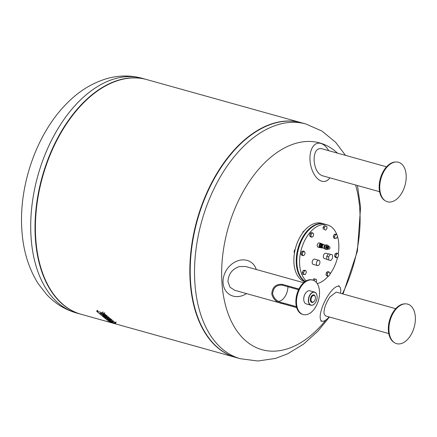 <?xml version="1.0" encoding="UTF-8"?>
<svg xmlns="http://www.w3.org/2000/svg" width="437" height="437" viewBox="0 0 437 437"><rect width="100%" height="100%" fill="white"/><g stroke="black" fill="none" stroke-linecap="round" stroke-linejoin="round"><path stroke-width="0.66" d="M394.502 311.073A20.523 12.493 105.6 0 0 394.464 342.674A20.523 12.493 105.6 0 0 409.786 336.709A20.523 12.493 105.6 0 0 415.15 315.186A20.523 12.493 105.6 0 0 405.301 303.846A20.523 12.493 105.6 0 0 394.502 311.073M405.301 303.846L404.542 303.868A20.288 12.351 105.6 0 0 393.863 311.013A20.288 12.351 105.6 0 0 393.83 342.258L394.464 342.674M336.239 292.091L329.837 296.985C325.723 303.486 323.784 309.03 324.025 313.629L325.428 315.891L388.772 333.568M340.538 293.287A19.392 6.156 116.7 0 0 340.68 289.179A19.392 6.156 116.7 0 0 339.817 286.929A19.392 6.156 116.7 0 0 329.127 293.964A19.392 6.156 116.7 0 0 320.255 318.311A19.392 6.156 116.7 0 0 322.555 321.282A19.392 6.156 116.7 0 0 329.148 316.929M387.433 201.79A20.523 12.493 105.6 0 0 404.995 185.419A20.523 12.493 105.6 0 0 398.506 162.269A20.523 12.493 105.6 0 0 396.13 161.985A20.523 12.493 105.6 0 0 380.938 178.673A20.523 12.493 105.6 0 0 385.292 200.812A20.523 12.493 105.6 0 0 387.433 201.79M386.543 166.825L321.244 148.602C316.546 148.285 314.165 152.125 314.094 160.117C314.673 168.169 317.306 173.342 321.993 175.63L379.6 191.706M328.69 150.683A19.392 10.985 79.4 0 0 320.807 143.418A19.392 10.985 79.4 0 0 320.785 143.412A19.392 10.985 79.4 0 0 309.959 159.112A19.392 10.985 79.4 0 0 321.834 181.218A19.392 10.985 79.4 0 0 327.652 180.137A19.392 10.985 79.4 0 0 329.809 177.815M396.13 161.985L395.37 162.007A20.288 12.351 105.6 0 0 380.348 178.509A20.288 12.351 105.6 0 0 384.653 200.397L385.292 200.812M329.755 275.01L328.395 276.282L327.28 275.359L327.521 273.169L328.886 271.901L330.001 272.819L329.755 275.01M327.28 275.359L326.035 275.015L327.155 275.933L328.395 276.282M326.035 275.015L326.281 272.825L327.521 273.169M326.281 272.825L327.646 271.552L328.886 271.901M338.675 254.847L338.063 257.016L336.621 257.775L335.78 256.372L336.386 254.203L337.834 253.438L338.675 254.847M335.78 256.372L334.54 256.022L335.376 257.431L336.621 257.775M334.54 256.022L335.146 253.853L336.386 254.203M335.146 253.853L336.594 253.094L337.834 253.438M336.922 234.522L337.424 236.313L336.495 238.312L335.064 238.515L334.562 236.717L335.49 234.724L336.922 234.522L335.682 234.172L334.25 234.374L335.49 234.724M334.562 236.717L333.322 236.373L333.824 238.17L335.064 238.515M333.322 236.373L334.25 234.374M325.527 225.934L326.843 226.311L326.98 228.371L325.794 230.064L324.473 229.693L324.341 227.628L325.527 225.934L324.287 225.59L323.101 227.284L324.341 227.628M324.473 229.693L325.794 230.064M323.233 229.343L323.101 227.284M302.885 232.604L302.972 231.839L304.491 230.616M302.972 231.839L303.382 231.954M311.166 234.128L312.526 232.855L313.646 233.779L313.4 235.969L312.034 237.236L310.92 236.313L311.166 234.128L309.92 233.779L311.286 232.511L312.526 232.855M310.92 236.313L309.68 235.969L310.794 236.892L312.034 237.236M309.68 235.969L309.92 233.779M294.505 252.755L294.052 252.002L294.664 249.833L295.144 249.582M294.664 249.833L295.062 249.948M294.052 252.002L294.609 252.16M294.434 250.652A1.136 0.694 105.6 0 0 294.281 251.188M302.246 254.29L302.857 252.122L304.299 251.362L305.141 252.766L304.534 254.935L303.087 255.694L302.246 254.29L301.006 253.941L301.612 251.778L302.857 252.122M301.612 251.778L303.059 251.013L304.299 251.362M301.006 253.941L301.847 255.35L303.087 255.694M295.931 272.366L295.412 270.918M303.999 274.616L303.497 272.819L304.425 270.825L305.856 270.623L306.359 272.415L305.43 274.414L303.999 274.616L302.759 274.272L302.257 272.475L303.497 272.819M302.257 272.475L303.185 270.476L304.425 270.825M303.185 270.476L304.616 270.274L305.856 270.623M314.05 280.609L315.126 279.074L316.448 279.445L316.579 281.51L316.115 282.171M312.892 280.15L313.886 278.724L315.126 279.074M326.881 259.217L324.363 258.518A2.737 1.666 -74.4 0 1 323.358 256.126A2.737 1.666 -74.4 0 1 324.937 253.373A2.737 1.666 -74.4 0 1 325.833 253.242L328.356 253.946M318.322 265.445A2.737 1.666 105.6 0 0 319.9 262.692A2.737 1.666 105.6 0 0 318.895 260.299A2.737 1.666 105.6 0 0 317.994 260.425A2.737 1.666 105.6 0 0 316.415 263.183A2.737 1.666 105.6 0 0 317.42 265.576A2.737 1.666 105.6 0 0 318.322 265.445M317.42 265.576L313.198 264.396A2.737 1.666 -74.4 0 1 312.193 262.003A2.737 1.666 -74.4 0 1 313.771 259.25A2.737 1.666 -74.4 0 1 314.673 259.119L318.895 260.299M317.229 283.602A30.464 18.545 105.6 0 0 321.026 282.144A30.464 18.545 105.6 0 0 328.236 276.233M329.842 274.245A30.464 18.545 105.6 0 0 337.582 257.267M338.222 254.094A30.464 18.545 105.6 0 0 337.315 235.931M336.796 234.483A30.464 18.545 105.6 0 0 327.406 224.88A30.464 18.545 105.6 0 0 317.415 226.3A30.464 18.545 105.6 0 0 300.541 252.597A30.464 18.545 105.6 0 0 306.2 280.854M327.406 224.88L324.675 224.115A30.464 18.545 105.6 0 0 314.684 225.536A30.464 18.545 105.6 0 0 297.493 253.542A30.464 18.545 105.6 0 0 305.239 281.439M324.363 224.034A30.464 18.545 105.6 0 0 324.057 223.946A30.464 18.545 105.6 0 0 314.061 225.366A30.464 18.545 105.6 0 0 296.799 253.793A30.464 18.545 105.6 0 0 305.081 281.543M324.057 223.946L321.698 223.285A30.464 18.545 105.6 0 0 311.701 224.705A30.464 18.545 105.6 0 0 294.194 254.891A30.464 18.545 105.6 0 0 304.736 281.789M320.6 247.555A2.185 1.333 -74.4 0 1 319.9 247.648A2.185 1.333 -74.4 0 1 319.097 245.741A2.185 1.333 -74.4 0 1 320.359 243.54A2.185 1.333 -74.4 0 1 321.075 243.442A2.185 1.333 -74.4 0 1 321.627 243.884M319.9 247.648L318.038 247.129A2.185 1.333 -74.4 0 1 317.235 245.223A2.185 1.333 -74.4 0 1 318.497 243.021A2.185 1.333 -74.4 0 1 319.212 242.923L321.075 243.442M320.397 247.282L320.031 247.184A1.699 1.032 -74.4 0 1 319.409 245.698A1.699 1.032 -74.4 0 1 320.387 243.988A1.699 1.032 -74.4 0 1 320.944 243.912L321.31 244.01M322.566 244.365A1.699 1.032 105.6 0 0 322.064 244.458A1.699 1.032 105.6 0 0 321.091 246.118A1.699 1.032 105.6 0 0 321.648 247.632M322.26 247.861A2.005 1.224 -74.4 0 1 321.621 247.948A2.005 1.224 -74.4 0 1 320.889 246.195A2.005 1.224 -74.4 0 1 322.042 244.174A2.005 1.224 -74.4 0 1 322.703 244.081A2.005 1.224 -74.4 0 1 323.205 244.48M322.703 244.081L322.02 243.89A2.005 1.224 105.6 0 0 321.359 243.983A2.005 1.224 105.6 0 0 320.206 246.004A2.005 1.224 105.6 0 0 320.938 247.757L321.621 247.948M324.838 248.751L324.691 248.708A1.917 1.169 -74.4 0 1 323.986 247.036A1.917 1.169 -74.4 0 1 325.09 245.102A1.917 1.169 -74.4 0 1 325.718 245.015L325.871 245.059M324.746 248.544A2.147 1.306 -74.4 0 1 325.685 245.19M327.908 248.937A2.272 1.382 -74.4 0 1 327.275 249.489A2.272 1.382 -74.4 0 1 326.532 249.593A2.272 1.382 -74.4 0 1 325.696 247.61A2.272 1.382 -74.4 0 1 327.007 245.315A2.272 1.382 -74.4 0 1 327.755 245.212A2.272 1.382 -74.4 0 1 328.591 246.49M326.532 249.593L325.461 249.298A2.272 1.382 -74.4 0 1 324.625 247.309A2.272 1.382 -74.4 0 1 325.936 245.02A2.272 1.382 -74.4 0 1 326.685 244.911L327.755 245.212M324.232 248.363L323.009 248.019A1.704 1.038 -74.4 0 1 322.38 246.534A1.704 1.038 -74.4 0 1 323.364 244.813A1.704 1.038 -74.4 0 1 323.926 244.736L325.15 245.075M329.132 246.867A1.213 0.737 -74.4 0 1 329.618 246.845A1.213 0.737 -74.4 0 1 329.968 247.943A1.213 0.737 -74.4 0 1 329.274 249.09A1.213 0.737 -74.4 0 1 328.974 249.161A1.213 0.737 -74.4 0 1 328.427 248.167A1.213 0.737 -74.4 0 1 329.132 246.867M327.105 248.626L326.821 248.544A1.185 0.721 -74.4 0 1 326.39 247.511A1.185 0.721 -74.4 0 1 327.073 246.315A1.185 0.721 -74.4 0 1 327.46 246.26L327.745 246.342M327.045 248.374A1.185 0.721 -74.4 0 1 327.559 246.523M327.832 248.702A1.213 0.737 -74.4 0 1 327.745 247.588A1.213 0.737 -74.4 0 1 328.389 246.659M324.538 244.906L323.347 244.518L322.282 246.042L322.397 247.899L323.615 248.189M323.588 248.232L321.654 247.692L321.534 245.834L322.599 244.31L323.347 244.518M321.534 245.834L322.282 246.042M321.654 247.692L322.397 247.899M328.821 259.993L330.825 260.561L332.628 257.988L332.426 254.847L330.421 254.285L328.619 256.858L328.821 259.993L326.892 259.458L326.69 256.317L328.619 256.858M330.825 260.561L326.892 259.458M326.69 256.317L328.493 253.744L330.421 254.285M240.372 358.728L236.056 357.526A121.852 74.181 -74.4 0 1 191.33 251.166A121.852 74.181 -74.4 0 1 261.588 128.467A121.852 74.181 -74.4 0 1 301.568 122.786L305.884 123.988A121.852 74.181 -74.4 0 0 265.904 129.674A121.852 74.181 -74.4 0 0 194.858 282.581A121.852 74.181 -74.4 0 0 240.372 358.728L257.841 361L275.419 358.427L287.699 353.806L303.562 344.121L317.978 331.093L329.449 317.011M355.603 185.009A107.333 65.337 -74.4 0 1 359.815 210.006A107.333 65.337 -74.4 0 1 342.395 293.806M325.893 319.982A107.333 65.337 -74.4 0 1 297.236 344.689A107.333 65.337 -74.4 0 1 221.936 282.619A107.333 65.337 -74.4 0 1 259.988 167.753A107.333 65.337 -74.4 0 1 337.451 153.125M81.053 314.269A121.852 74.181 -74.4 0 1 36.124 208.012A121.852 74.181 -74.4 0 1 106.399 85.16A121.852 74.181 -74.4 0 1 146.559 79.529A121.852 74.181 105.6 0 0 146.373 79.474A121.852 74.181 105.6 0 0 106.399 85.16A121.852 74.181 105.6 0 0 36.14 207.859A121.852 74.181 105.6 0 0 80.867 314.214A121.852 74.181 105.6 0 0 81.053 314.269M235.871 357.471A121.852 74.181 -74.4 0 1 235.685 357.422L81.238 314.318A121.852 74.181 -74.4 0 1 36.511 207.963A121.852 74.181 -74.4 0 1 106.77 85.264A121.852 74.181 -74.4 0 1 146.745 79.578L301.197 122.682A121.852 74.181 -74.4 0 1 301.383 122.731M235.685 357.422A121.852 74.181 -74.4 0 1 190.958 251.062A121.852 74.181 -74.4 0 1 261.217 128.363A121.852 74.181 -74.4 0 1 301.197 122.682M109.578 320.627L112.631 321.665L113.172 322.113L110.659 321.408A1.835 0.377 24.9 0 1 108.955 320.572L109.627 320.529M113.172 322.113L112.746 321.419L110.648 320.834M106.857 317.857L109.763 318.966L106.803 317.808M105.688 317.53L105.339 317.404M106.541 317.737L106.748 318.103M105.699 317.502L106.475 317.879M109.654 319.212L106.082 318.212A1.639 0.339 24.9 0 1 104.022 317.191L105.634 317.644M103.727 316.956L103.006 316.361L107.824 317.704L108.545 318.3L103.727 316.956M104.23 316.426L103.006 316.361M108.545 318.3L107.939 317.459L106.677 317.109M105.208 315.547L104.372 315.312A1.644 0.339 24.9 0 1 103.165 314.826A1.644 0.339 24.9 0 1 102.498 314.787L100.029 313.209L100.98 313.203A1.644 0.339 -155.1 0 1 102.187 313.684A1.644 0.339 -155.1 0 1 102.853 313.722L104.235 314.405L103.056 314.411L105.322 315.301L103.678 314.525M101.668 313.984L101.116 314.11M103.689 313.957L104.121 314.651M102.187 313.684L102.072 313.93A1.644 0.339 24.9 0 1 102.739 313.968L103.574 314.203M100.029 313.209L100.865 313.444A1.644 0.339 24.9 0 1 102.072 313.93M104.498 315.525L103.072 315.099L105.579 316.372A2.289 0.475 -155.1 0 0 104.487 315.547L105.322 315.782A3.097 0.639 24.9 0 1 106.71 317.065A3.097 0.639 24.9 0 1 106.546 317.169A2.261 0.47 24.9 0 1 104.137 316.377A2.261 0.47 24.9 0 1 102.64 315.175A2.261 0.47 24.9 0 1 103.072 315.099M102.842 314.864A2.261 0.47 -155.1 0 0 102.755 314.935L102.64 315.175M103.798 315.727L105.415 316.552L103.798 315.727M106.71 317.065L106.825 316.82A3.097 0.639 -155.1 0 0 105.437 315.536L105.241 315.481M108.988 319.223L108.114 318.781M107.633 318.644L110.069 320.075A2.289 0.475 -155.1 0 0 108.977 319.245L109.813 319.48A3.097 0.639 24.9 0 1 111.2 320.763L111.315 320.523A3.097 0.639 -155.1 0 0 109.927 319.239L109.671 319.168M107.344 318.562A2.261 0.47 -155.1 0 0 107.245 318.633L107.131 318.879A2.261 0.47 24.9 0 1 107.562 318.802M109.906 320.25L108.289 319.425L109.906 320.25M111.2 320.763A3.097 0.639 24.9 0 1 111.036 320.873A2.261 0.47 24.9 0 1 108.627 320.081A2.261 0.47 24.9 0 1 107.131 318.879M115.51 322.877A1.371 0.284 24.9 0 1 115.701 323.162A1.371 0.284 24.9 0 1 115.139 323.145L109.878 321.676A1.371 0.284 24.9 0 1 108.152 320.824L96.938 311.581A1.371 0.284 24.9 0 1 96.741 311.297A1.371 0.284 24.9 0 1 97.304 311.313L102.569 312.783A1.371 0.284 24.9 0 1 104.296 313.635L115.51 322.877L115.958 321.905M313.427 301.923A3.414 2.076 105.6 0 0 314.17 301.333A3.414 2.076 105.6 0 0 315.345 297.116A3.414 2.076 105.6 0 0 313.023 295.669A3.414 2.076 105.6 0 0 311.029 299.951A3.414 2.076 105.6 0 0 313.427 301.923M315.306 296.952A3.9 2.376 105.6 0 0 315.279 296.772A3.9 2.376 105.6 0 0 312.619 295.117A3.9 2.376 105.6 0 0 310.461 298.471A3.9 2.376 105.6 0 0 313.083 302.267A3.9 2.376 105.6 0 0 313.93 301.59A3.9 2.376 105.6 0 0 314.056 301.454M316.978 295.363A6.812 4.146 105.6 0 0 316.967 295.303A6.812 4.146 105.6 0 0 314.558 292.091A6.812 4.146 105.6 0 0 312.324 292.413A6.812 4.146 105.6 0 0 310.084 294.549A6.812 4.146 105.6 0 0 310.893 305.217A6.812 4.146 105.6 0 0 313.132 304.9A6.812 4.146 105.6 0 0 314.618 303.72A6.812 4.146 105.6 0 0 314.656 303.677M310.893 305.217L306.299 303.939A6.812 4.146 -74.4 0 1 303.89 300.727A6.812 4.146 -74.4 0 1 305.49 293.265A6.812 4.146 -74.4 0 1 306.239 292.309A6.812 4.146 -74.4 0 1 307.73 291.129A6.812 4.146 -74.4 0 1 309.964 290.813L314.558 292.091M313.247 304.786A6.653 4.048 -74.4 0 1 308.861 302.557A6.653 4.048 -74.4 0 1 310.221 294.757A6.653 4.048 -74.4 0 1 312.455 292.593A6.653 4.048 -74.4 0 1 316.989 295.417A6.653 4.048 -74.4 0 1 314.695 303.633A6.653 4.048 -74.4 0 1 313.247 304.786M306.2 292.353A6.653 4.048 105.6 0 0 306.162 292.397A6.653 4.048 105.6 0 0 305.381 293.407A6.653 4.048 105.6 0 0 303.868 300.612A6.653 4.048 105.6 0 0 303.879 300.672M303.617 282.706L245.539 266.494L239.498 266.532C232.26 268.968 228.409 274.015 227.956 281.685L230.031 287.24L234.745 290.305L296.674 307.588M256.098 268.897L256.284 269.492A19.392 15.847 123.9 0 0 238.913 260.463A19.392 15.847 123.9 0 0 223.072 282.843A19.392 15.847 123.9 0 0 238.329 296.532A19.392 15.847 123.9 0 0 241.213 296.013A19.392 15.847 123.9 0 0 246.583 293.609M287.934 286.748A12.187 7.418 -74.4 0 1 280.794 300.711A12.187 7.418 -74.4 0 1 278.762 301.399M298.586 289.72L282.247 285.159C276.408 284.787 273.207 287.661 272.644 293.779C273.933 298.93 277.522 302.016 283.405 303.032L296.423 306.665M296.657 307.539L283.46 303.857C277.003 302.819 273.109 299.503 271.776 293.915C272.311 287.175 275.785 283.979 282.198 284.334L298.935 289.01M303.207 314.553L302.584 314.383A17.873 10.881 -74.4 0 1 296.024 298.782A17.873 10.881 -74.4 0 1 306.326 280.783A17.873 10.881 -74.4 0 1 312.193 279.953L312.81 280.128A17.873 10.881 105.6 0 0 306.949 280.958A17.873 10.881 105.6 0 0 296.647 298.957A17.873 10.881 105.6 0 0 303.207 314.553A17.873 10.881 105.6 0 0 309.068 313.722A17.873 10.881 105.6 0 0 319.371 295.723A17.873 10.881 105.6 0 0 312.81 280.128M282.247 285.159L282.198 284.334M283.46 303.857L283.405 303.032M327.777 246.37A1.344 0.819 -74.4 0 1 328.318 246.348L327.69 246.364C326.701 247.391 326.674 248.243 327.603 248.915A1.344 0.819 -74.4 0 1 326.996 247.806A1.344 0.819 -74.4 0 1 327.777 246.37M328.52 246.577A1.344 0.819 -74.4 0 1 329.061 246.555L328.438 246.572C327.45 247.61 327.417 248.462 328.345 249.123A1.344 0.819 -74.4 0 1 327.739 248.019A1.344 0.819 -74.4 0 1 328.52 246.577M76.551 313.012C65.053 309.691 55.138 303.589 46.819 294.707L38.303 283.826C28.602 268.455 23.117 250.445 21.85 229.791C18.802 186.217 35.96 135.787 64.709 105.639C77.136 92.3 91.218 83.281 106.939 78.589C118.722 75.246 130.428 75.142 142.058 78.272A121.852 74.181 105.6 0 0 102.083 83.953A121.852 74.181 105.6 0 0 31.038 236.865A121.852 74.181 105.6 0 0 76.551 313.012L80.867 314.214M97.757 310.341L97.304 311.313M103.023 311.81L102.569 312.783M104.749 312.663L104.296 313.635M322.555 321.282L320.862 321.162M339.817 286.929L338.708 285.64M336.228 292.085L395.72 308.686M327.652 180.137L326.505 180.994M320.785 143.412L319.403 143.03M306.85 232.178L306.228 232.009M298.078 250.614L297.46 250.439M297.559 253.165L296.936 252.99M298.537 272.185L297.914 272.011M328.619 246.501L328.318 246.348M329.618 246.845L329.061 246.555M328.974 249.161L328.345 249.123M327.941 248.937L327.603 248.915M343.018 293.981L357.39 251.237L360.585 207.209L357.455 185.528M345.509 155.375L335.616 142.293L321.943 131.056L305.884 123.988M142.058 78.272L146.373 79.474M116.155 322.189L115.701 323.162M97.194 310.325L96.741 311.297M315.345 297.116L315.279 296.772M238.329 296.532L237.46 296.614"/></g></svg>
